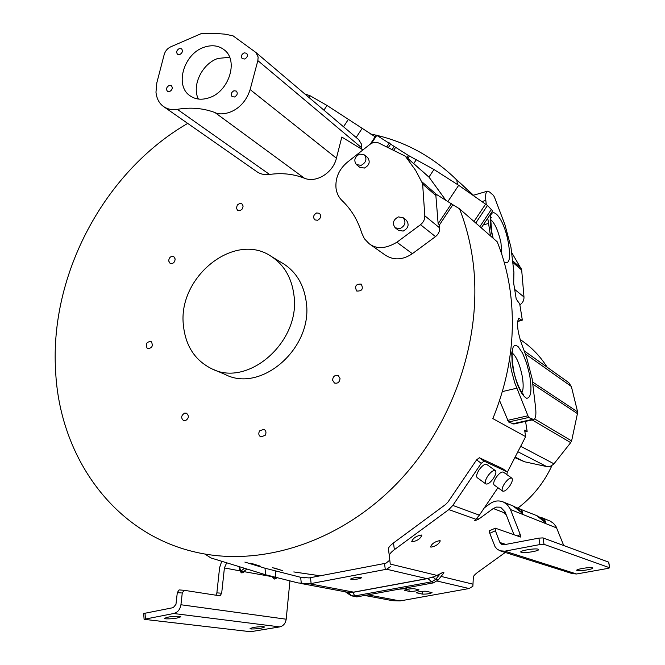 <?xml version="1.0" encoding="UTF-8"?>
<svg xmlns="http://www.w3.org/2000/svg" width="665" height="665" viewBox="0 0 665 665"><rect width="100%" height="100%" fill="white"/><g stroke="black" fill="none" stroke-linecap="round" stroke-linejoin="round"><path stroke-width="1" d="M547.137 367.213C541.169 357.72 533.854 349.682 525.184 343.09L522.441 341.087M369.807 244.18L385.068 254.978C393.58 260.555 402.674 260.123 412.358 253.697L435.492 236.624C438.393 234.321 439.781 231.42 439.681 227.912L439.465 224.886L452.865 204.737L459.523 208.802C465.45 223.822 469.698 239.732 472.275 256.515C484.037 333.065 455.201 422.45 398.077 482.275C340.821 542.058 261.345 567.42 195.768 552.191C113.499 533.638 59.484 456.331 55.594 370.704C49.7 274.221 104.538 171.545 187.696 123.399M370.455 133.964L376.199 135.203M376.723 135.328C405.775 142.202 431.577 156.233 454.12 177.422L456.78 180.016L457.454 184.454M473.364 195.277L456.78 180.016M293.797 571.933L320.281 575.815M507.412 472.042L525.658 436.656L524.635 430.164L527.154 431.402L525.566 421.394M459.523 208.802L497.212 241.811C502.923 256.017 507.046 271.021 509.589 286.831C516.314 330.613 510.737 374.536 492.856 418.601L525.658 436.656M476.572 459.897L481.261 463.256L452.815 505.425L448.833 509.589L394.362 549.689L393.514 542.914L445.641 504.461L448.085 501.9L476.572 459.897L479.349 457.736L484.12 461.144L507.337 471.967L506.813 474.569M507.287 471.942L502.665 468.65L479.349 457.736M521.227 552.374C523.995 553.496 539.431 550.977 538.6 549.531L538.16 549.207C535.491 548.051 519.872 550.603 520.762 552.041L521.227 552.374M351.103 579.331C356.016 579.489 359.557 578.941 361.727 577.694L361.211 577.428C356.299 577.262 352.758 577.81 350.571 579.057L351.103 579.331M165.859 618.857C173.124 618.949 178.104 618.242 180.789 616.729L179.567 616.289C172.302 616.189 167.314 616.896 164.596 618.417L165.859 618.857M272.575 567.702L282.442 570.57L273.922 567.927M250.123 563.197L260.239 566.131L251.561 563.43M439.881 540.612C434.976 541.534 431.859 543.638 430.521 546.913L430.92 547.162C435.824 546.223 438.942 544.12 440.263 540.861L439.881 540.612M421.377 535.034C416.29 535.957 413.073 538.118 411.743 541.518L412.175 541.8C417.279 540.861 420.488 538.7 421.801 535.308L421.377 535.034M486.273 204.529L485.824 200.414C485.3 194.878 485.849 191.794 487.462 191.171L489.531 191.986L493.496 195.427L494.502 197.256L504.959 224.795L510.944 247.164L513.912 272.226L513.688 283.248L516.231 299.092L519.731 303.98L522.233 319.466L522.141 320.322L517.495 321.436M517.511 321.245L521.85 320.148L518.717 318.227C516.555 322.725 517.428 331.02 521.327 343.115L526.572 357.354L532.125 378.718L535.608 407.687C536.331 414.769 535.691 418.734 533.679 419.573L528.633 417.487L508.592 421.992L513.812 424.021L533.679 419.573M451.518 203.581L438.144 223.681L435.741 193.972L452.865 204.737M422.608 183.656L424.81 215.784C424.91 219.367 423.48 222.334 420.521 224.704L396.88 242.243C385.742 248.893 376.473 249.358 369.067 243.656L364.395 238.735L361.718 233.016C357.728 220.082 351.187 209.284 342.101 200.631C338.701 197.339 336.665 193.166 336.008 188.12C335.226 177.987 338.984 169.375 347.28 162.277L369.881 144.413C372.849 142.227 375.791 141.761 378.718 143.008L405.318 156.167L415.692 170.473L422.608 183.656M259.574 430.92C258.236 433.597 258.677 435.6 260.888 436.93L265.194 435.301C266.524 432.632 266.1 430.637 263.914 429.291L259.574 430.92M184.695 413.106C181.096 415.459 180.73 417.969 183.598 420.646L185.327 420.737C188.927 418.401 189.301 415.891 186.458 413.206L184.695 413.106M151.387 341.81L150.872 341.502C146.491 341.843 145.253 344.096 147.165 348.244L147.705 348.576C152.077 348.202 153.307 345.95 151.387 341.81M175.186 258.993L173.773 256.607C170.822 255.95 169.118 257.397 168.661 260.938L170.09 263.34C173.033 263.98 174.729 262.534 175.186 258.993M242.401 208.86L243.132 206.034L241.894 203.814L239.774 203.415L237.372 204.936L236.374 208.128L237.638 210.348L240.123 210.639L242.401 208.86M317.579 220.281C320.896 218.369 321.528 216.05 319.491 213.332L316.715 212.925C313.398 214.853 312.766 217.181 314.836 219.882L317.579 220.281M356.681 291.004L356.714 291.029C362.026 291.27 363.539 288.967 361.253 284.13L361.245 284.13C355.925 283.855 354.403 286.15 356.681 291.004M332.583 380.222L334.428 383.015C337.795 383.747 339.665 382.2 340.023 378.377L338.211 375.6C334.836 374.844 332.957 376.382 332.583 380.222M213.615 369.557L225.061 374.42C261.17 393.464 313.34 347.803 306.249 302.018C303.98 285.019 296.515 272.342 283.839 263.98L282.135 262.958M183.44 325.617C177.314 277.189 234.612 230.979 271.328 256.449C284.13 264.894 291.661 277.746 293.922 295.002C300.996 341.478 248.062 387.961 211.595 368.693C195.028 360.397 185.651 346.033 183.44 325.617M486.747 464.444L486.68 464.403C484.743 463.796 482.233 465.591 479.132 469.798C476.655 473.763 476.024 476.398 477.237 477.711L485.766 483.887M487.786 476.032C490.895 471.809 493.405 469.989 495.317 470.579C496.514 471.892 495.866 474.527 493.372 478.501C490.271 482.707 487.761 484.527 485.841 483.937C484.644 482.64 485.292 480.005 487.786 476.032M503.447 472.167L503.38 472.125C501.56 471.568 499.149 473.33 496.148 477.404C493.729 481.252 493.089 483.796 494.228 485.043L502.582 491.069M504.61 483.472C507.611 479.382 510.022 477.611 511.826 478.143C512.948 479.39 512.291 481.942 509.856 485.799C506.863 489.881 504.461 491.651 502.64 491.119C501.518 489.881 502.175 487.337 504.61 483.472M361.353 148.96L361.727 144.521L358.643 139.6M258.145 57.032L257.845 60.606L250.131 89.584C242.584 113.216 221.004 116.267 214.961 112.543C203.116 108.146 190.581 107.082 177.339 109.334C172.202 110.24 167.538 109.268 163.366 106.408C159.126 103.316 156.666 98.578 155.967 92.202L156.84 82.776L164.18 54.613C165.244 51.039 167.381 48.462 170.589 46.891L201.537 33.483L214.296 33.333L224.87 34.148L233.024 35.819L255.917 52.485L258.145 57.032M356.523 164.679L359.69 167.248L364.387 168.062C369.358 165.294 370.455 161.819 367.687 157.663L367.554 157.547M359.64 154.081L364.42 154.928C367.196 159.101 366.091 162.584 361.095 165.377L356.382 164.563C353.547 160.398 354.636 156.907 359.64 154.081M395.376 227.945L398.401 230.248L403.156 231.088C408.377 228.245 409.449 224.637 406.382 220.265L406.215 220.132M398.368 216.89L403.223 217.771C406.298 222.16 405.209 225.784 399.973 228.644L395.201 227.804C392.059 223.432 393.115 219.799 398.368 216.89M204.105 47.257C184.055 53.582 174.504 85.103 189.625 95.494C195.053 99.451 201.478 100.232 208.91 97.838C228.735 91.945 238.785 60.872 224.487 50.05C218.81 45.519 212.019 44.588 204.105 47.257M198.361 99.043C191.512 85.585 202.177 63.549 217.995 58.42L229.633 57.29M244.088 52.859C241.387 54.497 240.755 56.425 242.193 58.645L244.728 59.01C247.43 57.381 248.062 55.453 246.64 53.225L244.088 52.859M233.93 90.756C231.171 92.427 230.564 94.397 232.11 96.649L234.562 96.982C237.314 95.319 237.929 93.358 236.399 91.097L233.93 90.756M179.284 48.553C176.641 50.208 176.042 52.111 177.489 54.256L179.816 54.538C182.451 52.892 183.058 50.989 181.62 48.836L179.284 48.553M169.143 85.469C166.45 87.165 165.876 89.102 167.414 91.28L169.666 91.537C172.351 89.85 172.933 87.913 171.404 85.735L169.143 85.469M577.07 570.553C579.273 571.476 593.463 569.198 592.748 568.035L592.44 567.802C590.312 566.863 575.981 569.165 576.738 570.321L577.07 570.553M250.971 628.982C257.43 628.999 261.96 628.35 264.579 627.02L263.689 626.704C257.23 626.671 252.692 627.328 250.048 628.658L250.971 628.982M399.133 589.148C403.73 588.966 406.672 588.425 407.961 587.536M515.575 457.944L524.594 461.793L546.697 466.564L550.121 466.439L553.596 464.278L570.695 442.632L571.617 440.912L577.71 412.267L571.36 386.49L568.617 382.516M519.872 304.853L520.313 304.553C522.889 302.608 524.111 300.09 523.978 296.997L521.651 269.666L511.651 252.467M499.59 400.588L508.592 421.992M524.909 431.893L527.154 431.402M443.098 573.903L438.127 580.088L433.455 582.864L431.651 581.825L435.683 579.373L438.135 580.071M356.773 596.904L351.128 595.74L350.555 595.025L356.773 596.904L433.455 582.864M367.953 594.859L399.998 600.936L401.236 600.728L469.108 588.525L472.873 586.272L473.339 577.137C473.422 576.015 475.01 574.311 478.102 572.008L505.267 552.449M409.175 591.368C413.613 591.468 416.889 590.969 418.983 589.863L414.386 588.758C409.906 588.658 406.614 589.157 404.495 590.279L409.175 591.368L408.867 588.999M422.416 594.119C426.755 594.202 429.964 593.712 432.042 592.64L426.016 591.243C421.635 591.143 418.393 591.642 416.298 592.731L422.416 594.119L422.051 591.301M521.792 512.757C522.407 510.687 520.429 508.941 515.865 507.511M544.71 521.934C545.192 519.955 543.288 518.276 538.999 516.888M506.082 514.486L504.245 513.48L505.325 513.48L506.107 514.494M443.181 573.812C444.361 572.1 443.322 572.141 440.047 573.945L433.106 577.095L436.897 575.4L390.255 564.07L388.476 548.933L390.255 564.07M347.321 592.191L352.783 592.357L354.802 595.923L431.651 581.825L427.869 578.5L426.805 578.633L433.106 577.095L435.683 579.373L440.047 573.945L436.913 575.566M352.699 592.282L347.97 592.307L300.422 583.38M399.998 600.936L392.707 600.703L364.703 595.449M239.475 566.73L240.481 570.138L239.766 570.836L224.404 567.935L221.678 593.222L220.032 595.84L184.064 590.287L179.101 589.922L177.297 592.64L182.26 593.014L184.064 590.287M243.664 571.609L243.24 572.523L241.802 572.947L240.306 571.717L241.013 571.019L243.54 571.709L246.89 569.007L243.598 571.659M246.274 569.506L244.238 571.144M272.268 576.671L244.18 571.676L243.481 572.316M276.008 577.769L274.529 579.049L272.933 577.86L273.606 577.187L276.116 577.661M512.283 505.649L513.089 505.982C515.591 506.954 518.567 509.315 522.008 513.072L522.648 513.33C522.324 510.836 521.061 509.166 518.866 508.334L515.691 507.395M521.85 512.831L522.648 513.33M535.682 515.184L536.456 515.5C538.866 516.431 541.692 518.692 544.934 522.266L545.524 522.507C545.125 520.08 543.862 518.459 541.742 517.653L549.39 520.77M544.785 522.025L545.524 522.507M484.303 507.877L490.147 503.605C494.386 500.695 498.817 500.18 503.43 502.042L507.121 504.519L510.171 508.825L520.254 534.585L520.57 537.046L495.35 528.185L489.49 530.737L489.756 533.305L495.4 530.745L495.126 528.176M563.745 545.541L556.081 526.68L553.538 523.347L550.096 521.061M495.4 530.745L499.905 542.49L502.033 544.627L503.887 544.776L538.908 538.118L543.014 537.902L608.733 562.149L609.697 567.777L607.611 568.459L576.597 573.986L572.307 573.629L500.654 550.994M489.756 533.305L495.043 546.688L496.963 548.991L500.014 550.795L504.843 551.169L539.922 544.56L544.028 544.336L609.697 567.777M505.45 512.798L504.444 512.831L505.059 511.809M504.245 513.48L504.444 512.831L493.272 508.501L496.456 507.087L499.864 507.187L500.945 507.561L505.126 511.975L514.003 534.785M442.483 574.668L442.666 574.452C444.943 571.967 444.054 571.75 440.031 573.779M393.514 542.914C390.039 545.583 388.36 547.586 388.476 548.933M493.272 508.501L478.443 519.323L477.379 517.628M452.815 505.425L479.374 515.176L474.635 520.745L478.443 519.323M394.362 549.689C391.062 552.174 389.382 554.169 389.316 555.682M427.745 578.434L433.156 576.888M345.991 591.941L350.555 595.025L348.892 592.457M177.297 592.64L175.959 604.36L173.257 607.644L143.69 613.504L144.097 619.306L173.706 613.512C177.713 612.44 180.115 609.522 180.93 604.751L286.191 619.206L289.923 581.019M389.732 560.196L385.883 563.238L309.1 577.927L300.663 577.295L264.994 568.209L265.634 574.768L298.236 582.964L309.732 583.812L386.623 569.24L390.53 566.572M238.968 566.572L240.306 571.717M265.634 574.768L210.905 557.952L204.92 554.036M226.69 562.798L224.404 567.935M184.014 590.287L179.101 589.922M221.719 561.268L219.608 567.627L216.873 592.872L215.901 595.2M144.097 619.323L250.589 631.725L279.766 626.887C283.39 625.956 285.534 623.396 286.191 619.206M244.886 562.083L264.994 568.209M182.26 593.014L180.93 604.751M481.261 463.256L484.12 461.144M479.374 515.176L497.935 487.719M163.914 106.791L256.565 171.487C260.289 174.13 264.62 175.119 269.558 174.454C281.777 172.709 293.381 173.947 304.379 178.187C316.108 183.307 333.074 172.833 336.415 158.212L341.818 137.048L362.915 149.916M490.496 235.925L487.744 218.195M512.565 423.821L532.482 419.366M528.633 417.487L514.635 382.5L511.31 370.006L509.589 359.142M492.615 210.896L487.47 205.485L475.774 223.024M479.881 226.624L491.452 209.284M487.47 205.485L458.684 185.302L433.987 169.492L408.485 155.51L376.781 135.361L376.257 135.111L370.347 144.056M438.144 223.681L439.465 224.886M375.16 136.766L327.022 105.461L310.056 95.743L304.728 93.873M445.625 199.99L428.958 177.073L433.987 169.492M518.002 507.994C532.682 496.838 543.987 482.724 551.908 465.658M436.174 195.776L422.657 184.105M361.635 147.771L257.845 60.606M504.161 262.185C509.506 264.811 510.878 258.203 508.284 242.368C502.64 211.171 485.026 199.558 491.635 232.55L492.865 238.004M501.859 254.612L500.961 242.808C498.359 231.096 494.984 223.407 490.845 219.741M513.114 369.009C516.821 385.434 521.327 395.201 526.614 398.302C531.152 397.944 532.125 390.006 529.539 374.495L526.547 362.965L522.557 353.115L518.309 346.856L516.348 345.492L514.635 345.443L513.247 346.714L511.734 352.982L512.175 363.107L513.114 369.009M521.917 392.608C523.363 389.89 523.546 384.902 522.457 377.629L522.033 375.243C519.523 363.747 516.289 356.357 512.316 353.082M515.857 457.412L524.594 461.793M521.701 270.073L512.79 262.376M514.677 289.416L523.978 296.997M512.607 260.805L521.185 268.228M520.313 304.553L519.756 304.104M571.36 386.49L525.275 353.838M532.599 382.001L577.636 411.893M577.744 413.813L532.865 384.204M571.617 440.912L534.635 418.925M546.697 466.564L518.584 452.125M570.695 442.632L532.158 419.914M521.269 446.597L553.978 463.821M404.844 589.946L404.919 590.487M416.623 592.415L416.689 592.931M505.766 513.604L505.5 512.923M426.905 578.708L353.747 592.216M469.108 588.525L437.188 581.06M240.481 570.138L241.013 571.019L244.454 568.259M272.584 576.763L272.933 577.86M556.68 527.96L510.471 509.531M499.905 542.49L505.757 544.419M609.589 567.702L608.625 562.075M504.843 551.169L576.597 573.986M441.078 576.422L473.014 584.178M475.6 519.165L448.833 509.589M309.732 583.812L353.639 592.141L426.805 578.633L386.623 569.24M299.275 576.971L304.188 577.935M275.859 578.417L277.164 577.918M279.766 626.887L173.706 613.512M543.014 537.902L544.028 544.336M539.922 544.56L538.908 538.118M216.873 592.872L221.678 593.222M145.003 613.014L145.419 618.841M275.235 571.052L275.892 577.611M301.32 583.529L300.663 577.295M310.488 577.686L311.12 583.571M385.284 569.523L384.545 563.521M517.245 535.94L520.254 534.585M483.231 224.953L488.318 223.515M485.824 200.414L481.975 201.528M507.553 420.38L527.619 415.866M516.697 388.235L502.399 391.577M519.323 318.385L518.176 318.676M474.012 221.487L485.625 204.072M458.684 185.302L447.969 201.412M422.084 181.961L436.44 194.396M424.81 215.784L439.681 227.912M435.492 236.624L420.521 224.704M396.88 242.243L412.358 253.697M250.131 89.584L336.415 158.212M304.379 178.187L214.961 112.543M269.558 174.454L177.339 109.334M323.93 110.157L327.022 105.461M310.056 95.743L308.942 97.447M405.766 156.649L429.282 177.43M407.038 157.696L408.485 155.51M395.417 147.672L393.688 150.29M392.151 149.542L394.029 146.699M390.804 143.898L388.31 147.672M386.756 146.915L389.399 142.917M376.781 135.361L371.494 143.357M356.149 137.489L362.084 128.486M348.518 119.16L343.514 126.766M409.524 156.034L407.911 158.461M416.473 159.434L413.721 163.598M520.08 339.366L525.184 343.09M473.48 195.244L454.12 177.422M283.839 263.98L271.328 256.449M486.68 464.403L495.317 470.579M503.38 472.125L511.826 478.143M493.156 238.261L491.95 232.908C490.637 220.755 490.429 215.651 491.319 217.605L491.186 217.887M523.064 393.946L523.247 394.079C524.037 396.465 516.115 385.01 513.405 369.225C511.892 358.061 511.701 352.034 512.84 351.153L512.723 351.386M367.687 157.663L364.42 154.928M406.382 220.265L403.223 217.771M190.198 95.918L189.625 95.494M524.17 350.846L568.874 382.699M351.045 595.682L345.326 591.808M503.43 502.042L513.089 505.982L521.975 512.989M544.909 522.191L536.456 515.5L515.683 507.395M301.345 577.444L302.666 577.702M502.715 468.684L507.337 471.967M473.106 195.352L487.395 191.188M522.141 320.322L517.486 321.494M481.294 227.862L492.64 210.855M358.876 139.791L255.917 52.485M428.875 176.99L405.318 156.167"/></g></svg>
